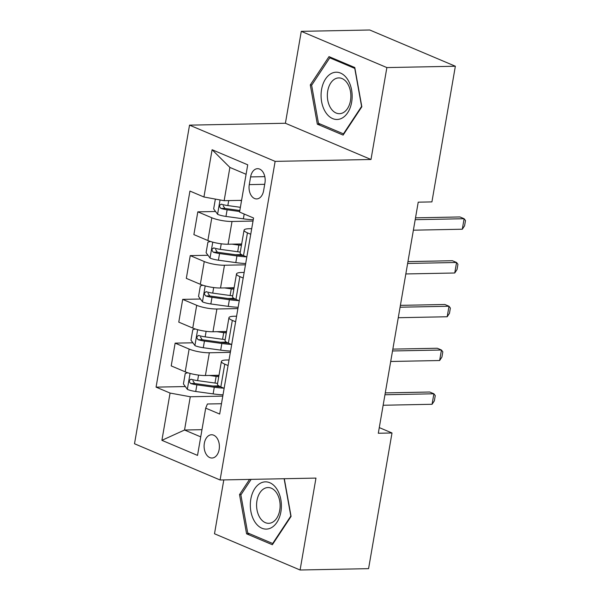 <?xml version="1.0" encoding="UTF-8"?>
<svg xmlns="http://www.w3.org/2000/svg" width="600" height="600" viewBox="0 0 600 600"><rect width="100%" height="100%" fill="white"/><g stroke="black" fill="none" stroke-linecap="round" stroke-linejoin="round"><path stroke-width="0.9" d="M219.15 449.528A11.633 7.65 -91.1 0 0 211.515 434.76A11.633 7.65 -91.1 0 0 204.345 443.257A11.633 7.65 -91.1 0 0 211.972 458.025A11.633 7.65 -91.1 0 0 219.15 449.528M223.8 479.91L214.5 533.768L300.09 570L368.572 568.65L392.002 432.982L379.282 427.597M189.532 125.145L134.505 443.752L220.095 479.985L275.13 161.377L189.532 125.145L285.405 123.255L370.995 159.488L386.873 67.582L301.282 31.35L285.405 123.255M301.282 31.35L369.757 30L455.355 66.233L386.873 67.582M455.355 66.233L431.918 201.9L418.222 202.17L378.308 433.252L392.002 432.982M250.597 176.917L249.27 184.62A11.272 7.41 -91.1 0 0 256.657 198.923A11.272 7.41 -91.1 0 0 263.61 190.695L264.938 182.993A11.272 7.41 -91.1 0 0 257.55 168.683A11.272 7.41 -91.1 0 0 250.597 176.917L264.817 176.64M246.09 174.285L229.89 167.43L224.145 200.692L203.933 196.995L189.938 191.07L156.075 387.135L185.325 386.558M203.933 196.995L212.1 149.722L247.725 164.805L239.558 212.07L253.553 217.995L219.69 414.06L205.695 408.135L197.528 455.4L161.903 440.325L170.07 393.06L156.075 387.135M300.09 570L315.968 478.095L220.095 479.985M370.995 159.488L275.13 161.377M205.695 408.135L207.397 404.002L221.475 403.725M228.067 365.55L224.76 364.147A14.543 3.09 -170.2 0 1 221.385 361.455A14.543 3.09 -170.2 0 1 226.462 360.015L229.035 359.962M235.627 321.78L232.32 320.385A14.543 3.09 -170.2 0 1 228.945 317.692A14.543 3.09 -170.2 0 1 234.022 316.252L236.595 316.2M243.188 278.017L239.88 276.615A14.543 3.09 -170.2 0 1 236.505 273.923A14.543 3.09 -170.2 0 1 241.583 272.483L244.155 272.43M250.748 234.255L247.44 232.853A14.543 3.09 -170.2 0 1 244.065 230.16A14.543 3.09 -170.2 0 1 249.142 228.72L251.715 228.667M201.975 429.675L184.538 430.02L200.73 436.875M241.583 200.347L224.145 200.692M253.028 221.062L232.02 221.475A14.543 3.09 -170.2 0 1 211.815 217.77L197.82 211.845L215.565 211.5M241.68 243.96L228.09 244.23A14.543 3.09 -170.2 0 1 207.877 240.532L193.882 234.608L197.82 211.845M245.468 264.825L224.46 265.237A14.543 3.09 -170.2 0 1 204.255 261.54L190.26 255.615L208.005 255.263M234.12 287.73L220.53 287.993A14.543 3.09 -170.2 0 1 200.325 284.295L186.322 278.37L190.26 255.615M237.907 308.587L216.9 309A14.543 3.09 -170.2 0 1 196.695 305.303L182.7 299.377L200.445 299.025M226.56 331.493L212.97 331.763A14.543 3.09 -170.2 0 1 192.765 328.058L178.77 322.132L182.7 299.377M230.347 352.35L209.34 352.77A14.543 3.09 -170.2 0 1 189.135 349.065L175.14 343.14L192.885 342.795M219 375.255L205.41 375.525A14.543 3.09 -170.2 0 1 185.205 371.82L171.21 365.903L175.14 343.14M222.788 396.12L190.282 396.757L184.538 430.02L161.903 440.325M212.82 386.018L218.827 385.897M220.38 342.248L226.388 342.135M227.933 298.485L233.947 298.365M235.493 254.722L241.507 254.603M246.817 257.01L243.502 255.608A14.543 3.09 -170.2 0 1 240.127 252.915L244.065 230.16M239.257 300.78L235.942 299.377A14.543 3.09 -170.2 0 1 232.567 296.685L236.505 273.923M231.697 344.543L228.39 343.14A14.543 3.09 -170.2 0 1 225.015 340.447L228.945 317.692M170.07 393.06L190.282 396.757M224.138 388.305L220.83 386.903A14.543 3.09 -170.2 0 1 217.455 384.21L221.385 361.455M229.89 167.43L212.1 149.722M310.29 84.945L317.34 124.185L343.118 135.097L361.837 106.77L354.788 67.523L329.01 56.617L310.29 84.945L311.873 84.915M249.562 479.4L239.528 494.58L246.585 533.827L272.362 544.732L291.082 516.405L284.31 478.717M320.43 124.125L317.34 124.185M249.675 533.76L246.585 533.827M241.118 494.55L239.528 494.58M415.2 219.683L464.123 218.722L465.495 220.545L464.588 225.795L462.308 229.222L413.385 230.19M462.308 229.222L464.123 218.722L459.96 216.96L415.515 217.837M215.362 199.087L213.66 208.913L217.688 214.373A9.637 2.047 9.8 0 0 225.968 216.428L243.368 218.835A27.818 5.91 9.8 0 0 253.252 219.772M239.58 200.385L241.53 200.655M240.382 207.308L227.843 205.575A9.637 2.047 -170.2 0 1 221.632 204.248C219.157 204.9 218.917 206.303 220.905 208.447A9.637 2.047 9.8 0 0 227.123 209.775L239.655 211.515M239.827 210.51L226.56 208.673A4.905 1.042 -170.2 0 1 224.85 208.373L223.147 205.68M221.632 204.248L221.093 204.173M407.64 263.452L456.562 262.485L457.935 264.308L457.028 269.558L454.748 272.993L405.825 273.952M454.748 272.993L456.562 262.485L452.4 260.722L407.955 261.6M400.08 307.215L449.002 306.248L450.375 308.07L449.467 313.32L447.195 316.755L398.265 317.715M447.195 316.755L449.002 306.248L444.84 304.485L400.395 305.362M392.52 350.978L441.45 350.017L442.815 351.832L441.915 357.09L439.635 360.517L390.705 361.485M439.635 360.517L441.45 350.017L437.28 348.255L392.835 349.125M210.382 241.447L207.915 242.175L206.1 252.683L210.127 258.142A9.637 2.047 9.8 0 0 218.407 260.197L235.808 262.597A27.818 5.91 9.8 0 0 245.692 263.535M232.028 244.155L238.83 245.093A27.818 5.91 9.8 0 0 241.425 245.423M238.515 244.028A23.085 4.905 9.8 0 0 241.605 244.395M240.278 252.075A27.818 5.91 -170.2 0 1 237.683 251.745L220.282 249.345A9.637 2.047 -170.2 0 1 214.072 248.01C211.597 248.663 211.358 250.065 213.345 252.218A9.637 2.047 9.8 0 0 219.562 253.545L236.955 255.945A27.818 5.91 9.8 0 0 246.465 256.868M243.375 255.555A23.085 4.905 -170.2 0 1 236.392 254.843L219 252.442A4.905 1.042 -170.2 0 1 217.29 252.135L215.587 249.45M214.072 248.01L213.54 247.935M202.822 285.218L200.355 285.938L198.54 296.445L202.567 301.905A9.637 2.047 9.8 0 0 210.855 303.96L228.248 306.368A27.818 5.91 9.8 0 0 238.132 307.298M224.468 287.918L231.27 288.855A27.818 5.91 9.8 0 0 233.865 289.192M230.955 287.79A23.085 4.905 9.8 0 0 234.045 288.157M232.718 295.845A27.818 5.91 -170.2 0 1 230.123 295.507L212.73 293.108A9.637 2.047 -170.2 0 1 206.513 291.78C204.038 292.433 203.798 293.835 205.785 295.98A9.637 2.047 9.8 0 0 212.002 297.308L229.395 299.715A27.818 5.91 9.8 0 0 238.905 300.63M235.815 299.317A23.085 4.905 -170.2 0 1 228.833 298.612L211.44 296.205A4.905 1.042 -170.2 0 1 209.73 295.905L208.028 293.212M206.513 291.78L205.98 291.697M195.263 328.98L192.795 329.707L190.98 340.207L195.007 345.668A9.637 2.047 9.8 0 0 203.295 347.722L220.688 350.13A27.818 5.91 9.8 0 0 230.572 351.06M216.907 331.68L223.71 332.625A27.818 5.91 9.8 0 0 226.305 332.955M223.395 331.553A23.085 4.905 9.8 0 0 226.485 331.928M225.157 339.608A27.818 5.91 -170.2 0 1 222.562 339.278L205.17 336.87A9.637 2.047 -170.2 0 1 198.952 335.543C196.478 336.195 196.237 337.597 198.225 339.743A9.637 2.047 9.8 0 0 204.442 341.07L221.835 343.478A27.818 5.91 9.8 0 0 231.345 344.392M228.255 343.087A23.085 4.905 -170.2 0 1 221.272 342.375L203.88 339.968A4.905 1.042 -170.2 0 1 202.17 339.668L200.468 336.975M198.952 335.543L198.42 335.468M384.96 394.748L433.89 393.78L435.263 395.603L434.355 400.853L432.075 404.28L383.145 405.248M432.075 404.28L433.89 393.78L429.72 392.018L385.283 392.895M187.703 372.743L185.235 373.47L183.428 383.97L187.447 389.43A9.637 2.047 9.8 0 0 195.735 391.493L213.127 393.893A27.818 5.91 9.8 0 0 223.013 394.83M209.347 375.45L216.15 376.388A27.818 5.91 9.8 0 0 218.745 376.718M215.843 375.322A23.085 4.905 9.8 0 0 218.925 375.69M217.597 383.37A27.818 5.91 -170.2 0 1 215.002 383.04L197.61 380.632A9.637 2.047 -170.2 0 1 191.392 379.305C188.925 379.957 188.678 381.36 190.665 383.505A9.637 2.047 9.8 0 0 196.882 384.84L214.275 387.24A27.818 5.91 9.8 0 0 223.792 388.155M220.695 386.85A23.085 4.905 -170.2 0 1 213.712 386.138L196.32 383.737A4.905 1.042 -170.2 0 1 194.61 383.43L192.907 380.737M191.392 379.305L190.86 379.23M340.725 118.74A23.633 15.54 -91.1 0 0 351.6 89.977A23.633 15.54 -91.1 0 0 332.498 72.953A23.633 15.54 -91.1 0 0 321.623 101.715A23.633 15.54 -91.1 0 0 340.725 118.74M342.225 113.13A17.895 11.768 -91.1 0 0 350.745 93.442A17.895 11.768 -91.1 0 0 338.752 77.91A17.895 11.768 -91.1 0 0 335.993 78.465A17.895 11.768 -91.1 0 0 327.472 98.153A17.895 11.768 -91.1 0 0 339.465 113.685A17.895 11.768 -91.1 0 0 342.225 113.13M311.64 85.275L329.782 57.825L354.757 68.392L361.59 106.417L343.447 133.868L318.472 123.292L311.64 85.275M331.778 57.787L329.782 57.825M343.935 133.86L343.447 133.868M250.822 499.118A23.633 15.54 -91.1 0 0 261.923 528.24A23.633 15.54 -91.1 0 0 280.89 511.845A23.633 15.54 -91.1 0 0 269.79 482.722A23.633 15.54 -91.1 0 0 250.822 499.118M256.965 500.618A17.895 11.768 -91.1 0 0 268.702 523.32A17.895 11.768 -91.1 0 0 279.735 510.255A17.895 11.768 -91.1 0 0 267.998 487.545A17.895 11.768 -91.1 0 0 256.965 500.618M284.123 478.725L290.827 516.053L272.685 543.502L247.71 532.935L240.877 494.91L251.153 479.37M273.18 543.495L272.685 543.502M228.09 244.23L232.02 221.475M220.53 287.993L224.46 265.237M212.97 331.763L216.9 309M205.41 375.525L209.34 352.77M207.877 240.532L211.815 217.77M243.502 255.608L247.44 232.853M235.942 299.377L239.88 276.615M200.325 284.295L204.255 261.54M228.39 343.14L232.32 320.385M192.765 328.058L196.695 305.303M220.83 386.903L224.76 364.147M185.205 371.82L189.135 349.065M264.712 184.32L249.27 184.62M220.05 199.942L217.583 214.237M244.192 214.035L243.368 218.835M227.123 209.775L225.968 216.428M228.705 200.603L227.843 205.575M224.85 208.373L220.905 208.447M212.76 242.153L210.022 258M236.955 255.945L235.808 262.597M238.83 245.093L237.683 251.745M219.562 253.545L218.407 260.197M221.243 243.795L220.282 249.345M217.29 252.135L213.345 252.218M205.2 285.915L202.462 301.77M229.395 299.715L228.248 306.368M231.27 288.855L230.123 295.507M212.002 297.308L210.855 303.96M213.683 287.565L212.73 293.108M209.73 295.905L205.785 295.98M197.64 329.678L194.903 345.532M221.835 343.478L220.688 350.13M223.71 332.625L222.562 339.278M204.442 341.07L203.295 347.722M206.123 331.327L205.17 336.87M202.17 339.668L198.225 339.743M190.08 373.447L187.343 389.295M214.275 387.24L213.127 393.893M216.15 376.388L215.002 383.04M196.882 384.84L195.735 391.493M198.562 375.09L197.61 380.632M194.61 383.43L190.665 383.505"/></g></svg>
